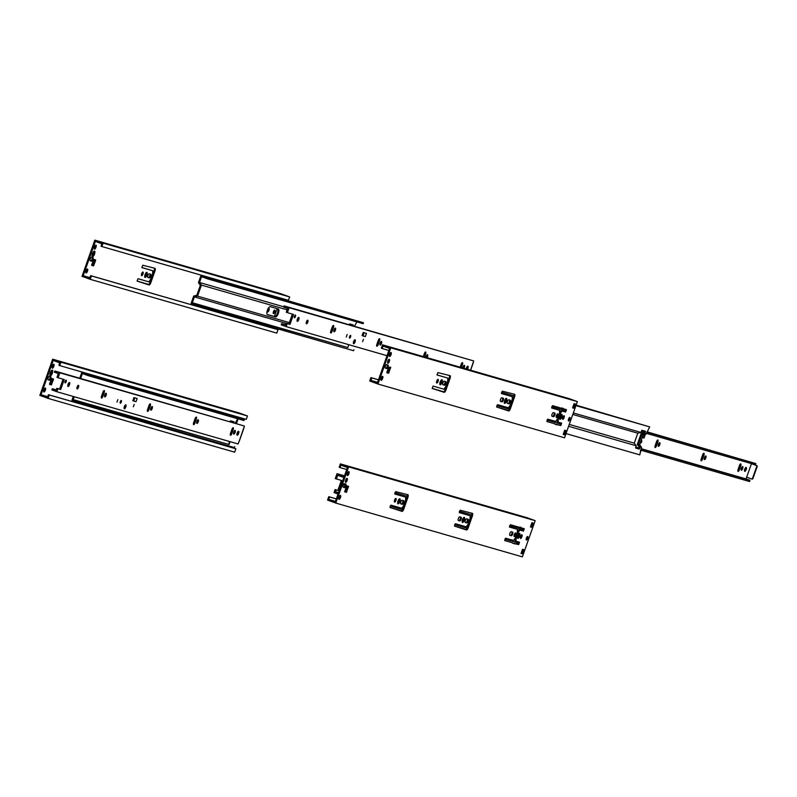 <?xml version="1.0" encoding="UTF-8"?>
<svg xmlns="http://www.w3.org/2000/svg" width="797" height="797" viewBox="0 0 797 797"><rect width="100%" height="100%" fill="white"/><g stroke="black" fill="none" stroke-linecap="round" stroke-linejoin="round"><path stroke-width="1.2" d="M234.039 422.669L234.039 421.802L230.512 420.786L229.954 421.493M235.334 423.048L237.725 418.764M79.76 378.196L81.862 372.249L88.846 374.789L88.507 375.746L82.41 373.524L80.666 378.455M74.191 396.727L73.185 399.596L228.639 444.407L229.416 442.215L228.888 441.329M73.185 399.596L79.282 401.808L78.943 402.764L71.959 400.224L73.284 396.468M229.416 441.777L228.908 441.588L229.416 441.777M228.639 444.407L79.282 401.808M234.736 446.629L234.408 447.585L78.943 402.764M81.862 372.249L244.31 419.611L243.972 420.567L88.507 375.746M244.31 419.611L88.846 374.789M147.774 408.901A4.214 1.494 110 0 0 147.704 409.509M233.232 421.573L233.132 422.41M353.201 325.814L353.201 324.947L349.684 323.931L349.116 324.638M354.496 326.182L356.887 321.908M201.571 276.669L199.509 282.497L201.422 285.107L197.526 296.125L194.408 296.902L192.346 302.73L198.443 304.952L198.104 305.909L191.121 303.358L193.711 296.046L196.819 295.279L200.356 285.306L198.433 282.706L201.023 275.393L208.007 277.934L207.678 278.89L201.571 276.669M283.822 306.805L199.509 282.497M192.346 302.73L347.801 347.552L348.578 345.35L348.06 344.463M286.073 323.323L194.408 296.902M348.578 344.912L348.08 344.732L348.578 344.912M289.371 322.606L197.526 296.125M347.801 347.552L198.443 304.952M353.908 349.773L353.569 350.72L198.104 305.909M201.023 275.393L363.472 322.755L363.133 323.702L207.678 278.89M363.472 322.755L208.007 277.934M287.139 309.814L201.422 285.107M270.263 306.646A4.214 1.494 110 0 0 267.433 310.153A4.214 1.494 110 0 0 267.413 314.576A4.214 1.494 110 0 0 267.453 314.586L275.513 316.907A4.214 1.494 110 0 0 278.342 313.4A4.214 1.494 110 0 0 278.352 308.987A4.214 1.494 110 0 0 278.322 308.977L270.263 306.646M267.224 314.456L274.626 316.588A4.214 1.494 110 0 0 277.336 313.38A4.214 1.494 110 0 0 277.665 308.788M352.394 324.718L352.294 325.555M644.693 431.067L644.285 432.751L641.177 433.518L637.271 444.547L639.194 447.147L638.875 448.044L638.307 448.751L635.588 447.974M566.019 433.598L639.762 454.858L641.565 447.316L640.27 446.938L638.347 444.337L641.874 434.365L644.992 433.598L645.49 431.297L641.974 430.28L640.898 432.422L573.332 412.936M641.565 447.316L639.642 444.716L638.347 444.337M639.642 444.716L643.169 434.744L646.287 433.966L649.665 426.883L575.922 405.623M646.287 433.966L644.992 433.598M565.591 410.704L551.703 406.699M513.916 395.81L501.492 392.224M640.898 432.422L637.789 433.189L634.263 443.162L636.175 445.762L635.677 448.063L639.194 449.08L640.27 446.938M649.665 426.883L576.092 405.145M640.878 451.271L640.37 451.082L640.878 451.271M559.614 411.77L560.231 411.949M643.169 434.744L641.874 434.365M637.789 433.189L572.794 414.45M560.958 411.043L559.604 410.644M513.417 397.334L512.312 397.016M634.263 443.162L569.267 424.422M557.272 420.965L556.266 420.677M509.891 407.307L508.984 407.038M636.175 445.762L568.61 426.285M560.859 424.044L546.991 420.049M509.193 409.15L496.77 405.573M522.155 528.102L521.736 529.278L509.542 525.761M471.754 514.862L459.331 511.285M407.267 496.272L394.844 492.695M521.736 529.278L519.375 529.866M518.887 529.985L518.458 530.513M515.111 539.967L514.105 539.728M515.958 541.193L517.014 542.618L516.556 543.923M521.935 530.603L523.31 530.055M520.471 537.577L521.288 535.265M518.628 530.045L517.442 529.706M471.256 516.396L470.15 516.077M406.769 497.796L405.663 497.487M467.729 526.359L466.823 526.1M403.242 507.769L402.336 507.51M517.014 542.618L504.83 539.111M467.032 528.212L454.609 524.625M402.545 509.622L390.122 506.035M56.278 389.872L52.303 388.727L56.188 390.141L56.836 388.288L59.596 389.085L63.093 379.203M58.311 373.614L56.986 377.36L58.091 377.758L59.845 372.827L54.844 371.013L54.425 372.199L58.311 373.614M77.608 385.967A1.933 0.687 -70 0 1 77.379 386.894A1.933 0.687 -70 0 1 76.93 387.83M147.375 410.196A1.853 0.658 110 0 0 147.734 409.409L149.169 405.364A1.853 0.658 110 0 0 149.368 404.607M101.319 396.916A1.853 0.658 110 0 0 101.677 396.129L103.112 392.084A1.853 0.658 110 0 0 103.311 391.327M230.293 434.096A1.853 0.658 110 0 0 230.652 433.309L232.086 429.264A1.853 0.658 110 0 0 232.286 428.517M196.69 422.36A1.933 0.687 110 0 0 197.138 421.414A1.933 0.687 110 0 0 197.367 420.497M132.82 400.692L134.095 401.06L132.83 400.652M236.888 434.265A2.102 0.747 110 0 0 237.496 433.05A2.102 0.747 110 0 0 237.775 431.835M67.775 385.509A2.102 0.747 110 0 0 68.373 384.293A2.102 0.747 110 0 0 68.652 383.078M124.063 407.855A2.102 0.747 110 0 0 124.661 406.649A2.102 0.747 110 0 0 124.94 405.434M193.442 423.476A1.853 0.658 110 0 0 193.801 422.689L195.235 418.634A1.853 0.658 110 0 0 195.434 417.887M233.541 432.99A1.933 0.687 110 0 0 233.989 432.044A1.933 0.687 110 0 0 234.218 431.117M104.566 395.8A1.933 0.687 110 0 0 105.015 394.864A1.933 0.687 110 0 0 105.244 393.937M150.623 409.08A1.933 0.687 110 0 0 151.071 408.134A1.933 0.687 110 0 0 151.31 407.217M136.048 401.698L132.79 400.761L133.916 397.593L137.164 398.53L136.048 401.698L134.095 401.06M134.832 397.852L133.737 400.941M193.641 422.729L195.076 418.674A1.853 0.658 -70 0 1 196.341 417.12A1.853 0.658 -70 0 1 196.341 419.043L194.906 423.087A1.853 0.658 -70 0 1 193.641 424.652A1.853 0.658 -70 0 1 193.641 422.729M58.091 377.758L64.228 379.531L60.702 389.494L57.952 388.697L56.876 391.735L238.064 443.969L239.239 441.08L244.41 426.036L59.845 372.827M78.485 387.292A1.933 0.687 110 0 0 78.485 385.28A1.933 0.687 110 0 0 77.179 386.874A1.933 0.687 110 0 0 77.16 388.926A1.933 0.687 110 0 0 78.485 387.292M149.019 405.394A1.853 0.658 -70 0 1 150.284 403.84A1.853 0.658 -70 0 1 150.284 405.763L148.85 409.807A1.853 0.658 -70 0 1 147.584 411.372A1.853 0.658 -70 0 1 147.584 409.449L149.019 405.394M102.952 392.114A1.853 0.658 -70 0 1 104.218 390.56A1.853 0.658 -70 0 1 104.218 392.483L102.783 396.527A1.853 0.658 -70 0 1 101.518 398.092A1.853 0.658 -70 0 1 101.518 396.169L102.952 392.114M231.927 429.304A1.853 0.658 -70 0 1 233.192 427.74A1.853 0.658 -70 0 1 233.192 429.663L231.758 433.717A1.853 0.658 -70 0 1 230.492 435.272A1.853 0.658 -70 0 1 230.492 433.349L231.927 429.304M198.234 419.81A1.933 0.687 -70 0 1 198.244 419.81A1.933 0.687 -70 0 1 198.244 421.822A1.933 0.687 -70 0 1 196.919 423.456A1.933 0.687 -70 0 1 196.929 421.414A1.933 0.687 -70 0 1 198.234 419.81M121.283 400.463A1.474 0.528 -70 0 1 121.293 400.473A1.474 0.528 -70 0 1 121.293 401.997A1.474 0.528 -70 0 1 120.287 403.242A1.474 0.528 -70 0 1 120.297 401.688A1.474 0.528 -70 0 1 121.283 400.463M125.757 404.856A2.102 0.747 -70 0 1 125.777 404.866A2.102 0.747 -70 0 1 125.777 407.048A2.102 0.747 -70 0 1 124.332 408.821A2.102 0.747 -70 0 1 124.342 406.609A2.102 0.747 -70 0 1 125.757 404.856M66.141 380.129A1.474 0.528 -70 0 1 66.151 380.139A1.474 0.528 -70 0 1 66.151 381.663A1.474 0.528 -70 0 1 65.145 382.909A1.474 0.528 -70 0 1 65.155 381.355A1.474 0.528 -70 0 1 66.141 380.129M69.469 382.51A2.102 0.747 -70 0 1 69.488 382.51A2.102 0.747 -70 0 1 69.488 384.702A2.102 0.747 -70 0 1 68.044 386.475A2.102 0.747 -70 0 1 68.054 384.264A2.102 0.747 -70 0 1 69.469 382.51M238.592 431.267A2.102 0.747 -70 0 1 238.612 431.277A2.102 0.747 -70 0 1 238.612 433.458A2.102 0.747 -70 0 1 237.167 435.232A2.102 0.747 -70 0 1 237.177 433.02A2.102 0.747 -70 0 1 238.592 431.267M134.175 404.398L133.318 406.779L134.175 404.398M117.876 399.616L116.96 402.146L117.876 399.616M235.085 430.43A1.933 0.687 -70 0 1 235.095 430.43A1.933 0.687 -70 0 1 235.095 432.442A1.933 0.687 -70 0 1 233.77 434.076A1.933 0.687 -70 0 1 233.78 432.044A1.933 0.687 -70 0 1 235.085 430.43M106.111 393.25A1.933 0.687 -70 0 1 106.121 393.25A1.933 0.687 -70 0 1 106.121 395.262A1.933 0.687 -70 0 1 104.796 396.896A1.933 0.687 -70 0 1 104.805 394.864A1.933 0.687 -70 0 1 106.111 393.25M152.167 406.53A1.933 0.687 -70 0 1 152.187 406.53A1.933 0.687 -70 0 1 152.187 408.542A1.933 0.687 -70 0 1 150.862 410.176A1.933 0.687 -70 0 1 150.872 408.134A1.933 0.687 -70 0 1 152.167 406.53M56.876 391.735L51.875 389.912L52.303 388.727M56.836 388.288L57.952 388.697M244.41 426.036L54.844 371.013M59.596 389.085L60.702 389.494M285.565 324.758L281.59 323.612L285.475 325.027L286.123 323.183L288.883 323.981L292.379 314.088M287.597 308.509L286.272 312.245L287.388 312.653L289.132 307.722L284.14 305.899L283.712 307.094L287.597 308.509M306.895 320.862A1.933 0.687 -70 0 1 306.666 321.779A1.933 0.687 -70 0 1 306.217 322.725M376.672 345.081A1.853 0.658 110 0 0 377.031 344.294L378.455 340.249A1.853 0.658 110 0 0 378.665 339.502M330.606 331.801A1.853 0.658 110 0 0 330.964 331.014L332.399 326.969A1.853 0.658 110 0 0 332.598 326.222M460.277 367.238L461.373 364.149A1.853 0.658 110 0 0 461.573 363.402M425.977 357.255A1.933 0.687 110 0 0 426.425 356.309A1.933 0.687 110 0 0 426.654 355.382M362.107 335.577L363.382 335.945L362.127 335.547M466.305 368.971A2.102 0.747 110 0 0 466.793 367.945A2.102 0.747 110 0 0 467.062 366.73M297.062 320.394A2.102 0.747 110 0 0 297.67 319.189A2.102 0.747 110 0 0 297.939 317.973M353.35 342.75A2.102 0.747 110 0 0 353.958 341.534A2.102 0.747 110 0 0 354.227 340.319M423.436 356.608L424.522 353.529A1.853 0.658 110 0 0 424.721 352.782M462.828 367.875A1.933 0.687 110 0 0 463.276 366.929A1.933 0.687 110 0 0 463.505 366.012M333.853 330.695A1.933 0.687 110 0 0 334.302 329.749A1.933 0.687 110 0 0 334.531 328.832M379.92 343.975A1.933 0.687 110 0 0 380.368 343.029A1.933 0.687 110 0 0 380.597 342.102M365.335 336.593L362.087 335.657L363.203 332.479L366.461 333.415L365.335 336.593L363.382 335.945M364.119 332.748L363.024 335.826M423.297 356.578L424.363 353.569A1.853 0.658 -70 0 1 425.628 352.005A1.853 0.658 -70 0 1 425.628 353.938L424.572 356.936M470.569 370.207L473.697 360.931L289.132 307.722M287.388 312.653L293.515 314.416L289.988 324.379L287.239 323.582L286.163 326.621L281.172 324.807L281.59 323.612M387.023 355.701L286.163 326.621M307.772 322.187A1.933 0.687 110 0 0 307.772 320.175A1.933 0.687 110 0 0 306.466 321.759A1.933 0.687 110 0 0 306.447 323.811A1.933 0.687 110 0 0 307.772 322.187M378.306 340.289A1.853 0.658 -70 0 1 379.571 338.725A1.853 0.658 -70 0 1 379.571 340.658L378.137 344.702A1.853 0.658 -70 0 1 376.871 346.257A1.853 0.658 -70 0 1 376.871 344.334L378.306 340.289M332.239 327.009A1.853 0.658 -70 0 1 333.505 325.455A1.853 0.658 -70 0 1 333.505 327.378L332.07 331.422A1.853 0.658 -70 0 1 330.805 332.977A1.853 0.658 -70 0 1 330.805 331.054L332.239 327.009M460.148 367.198L461.214 364.189A1.853 0.658 -70 0 1 462.479 362.635A1.853 0.658 -70 0 1 462.479 364.558L461.413 367.566M425.967 357.345A1.933 0.687 -70 0 1 426.604 355.472A1.933 0.687 -70 0 1 427.521 354.695A1.933 0.687 -70 0 1 427.541 354.705A1.933 0.687 -70 0 1 427.531 356.717A1.933 0.687 -70 0 1 427.082 357.664M350.57 335.358A1.474 0.528 -70 0 1 350.59 335.358A1.474 0.528 -70 0 1 350.59 336.892A1.474 0.528 -70 0 1 349.574 338.127A1.474 0.528 -70 0 1 349.584 336.583A1.474 0.528 -70 0 1 350.57 335.358M355.044 339.751A2.102 0.747 -70 0 1 355.063 339.761A2.102 0.747 -70 0 1 355.063 341.943A2.102 0.747 -70 0 1 353.629 343.716A2.102 0.747 -70 0 1 353.629 341.505A2.102 0.747 -70 0 1 355.044 339.751M295.428 315.024A1.474 0.528 -70 0 1 295.438 315.024A1.474 0.528 -70 0 1 295.438 316.558A1.474 0.528 -70 0 1 294.432 317.794A1.474 0.528 -70 0 1 294.442 316.25A1.474 0.528 -70 0 1 295.428 315.024M298.755 317.395A2.102 0.747 -70 0 1 298.775 317.405A2.102 0.747 -70 0 1 298.775 319.587A2.102 0.747 -70 0 1 297.341 321.36A2.102 0.747 -70 0 1 297.351 319.149A2.102 0.747 -70 0 1 298.755 317.395M466.205 368.941A2.102 0.747 -70 0 1 467.879 366.162A2.102 0.747 -70 0 1 467.899 366.162A2.102 0.747 -70 0 1 467.899 368.353A2.102 0.747 -70 0 1 467.46 369.3M363.462 339.293L362.605 341.664L363.462 339.293M347.163 334.501L346.257 337.041L347.163 334.501M462.818 367.965A1.933 0.687 -70 0 1 463.455 366.102A1.933 0.687 -70 0 1 464.372 365.315A1.933 0.687 -70 0 1 464.382 365.325A1.933 0.687 -70 0 1 464.382 367.337A1.933 0.687 -70 0 1 463.934 368.284M335.398 328.135A1.933 0.687 -70 0 1 335.407 328.145A1.933 0.687 -70 0 1 335.407 330.157A1.933 0.687 -70 0 1 334.082 331.781A1.933 0.687 -70 0 1 334.092 329.749A1.933 0.687 -70 0 1 335.398 328.135M381.454 341.415A1.933 0.687 -70 0 1 381.474 341.425A1.933 0.687 -70 0 1 381.474 343.437A1.933 0.687 -70 0 1 380.149 345.061A1.933 0.687 -70 0 1 380.159 343.029A1.933 0.687 -70 0 1 381.454 341.415M286.123 323.183L287.239 323.582M473.697 360.931L284.14 305.899M288.883 323.981L289.988 324.379M238.114 418.873L236.52 423.386M230.054 441.658L229.028 444.547M41.055 394.754L47.571 397.125L48.438 394.684L49.314 395.003L48.109 398.4L39.85 395.392L52.672 359.198L60.921 362.207L59.725 365.604L58.848 365.285L59.715 362.834L53.2 360.463L41.055 394.754L47.73 396.677M50.301 375.835A3.029 1.076 -70 0 1 49.972 375.467A3.029 1.076 -70 0 1 50.301 372.607A3.029 1.076 -70 0 1 51.885 370.197A3.029 1.076 -70 0 1 52.512 372.747A3.029 1.076 -70 0 1 50.301 375.835M49.424 376.304A1.893 0.677 110 0 0 48.149 377.878A1.893 0.677 110 0 0 48.139 379.87A1.893 0.677 110 0 0 48.159 379.88L49.454 380.249A1.893 0.677 110 0 0 50.719 378.675A1.893 0.677 110 0 0 50.729 376.682L49.424 376.304M45.359 390.221A2.102 0.747 -70 0 1 43.925 391.994A2.102 0.747 -70 0 1 43.945 389.763A2.102 0.747 -70 0 1 45.359 388.039A2.102 0.747 -70 0 1 45.359 390.221M51.675 378.485L49.563 383.825L49.563 384.433L51.327 384.941L53.439 379.601L53.439 378.993L51.675 378.485M53.797 366.411A2.102 0.747 -70 0 1 52.353 368.184A2.102 0.747 -70 0 1 52.373 365.953A2.102 0.747 -70 0 1 53.797 364.229A2.102 0.747 -70 0 1 53.797 366.411M226.248 445.234L226.019 445.882M49.982 376.463A1.893 0.677 -70 0 1 49.773 378.565A1.893 0.677 -70 0 1 48.577 379.93L48.009 379.77M52.672 359.198L239.22 412.976L247.478 415.984L246.273 419.381L59.725 365.604M43.646 391.407A2.102 0.747 110 0 0 44.493 389.902A2.102 0.747 110 0 0 44.771 388.308M52.632 378.764L50.849 384.134L49.504 384.353M52.074 367.596A2.102 0.747 110 0 0 52.921 366.092A2.102 0.747 110 0 0 53.2 364.498M49.862 374.65A2.102 0.747 110 0 0 51.138 372.916A2.102 0.747 110 0 0 51.277 370.764M227.364 445.662L228.43 446.031M230.453 446.44A1.833 1.714 106.1 0 1 231.309 447.167L231.469 447.446M229.297 446.111A1.833 1.714 106.1 0 1 230.154 446.838L230.323 447.117M241.272 417.937A1.833 1.714 106.1 0 1 240.674 417.887L239.528 417.548A1.833 1.714 106.1 0 1 238.99 417.279M240.116 417.608A1.833 1.714 106.1 0 1 239.528 417.548M226.209 445.324L227.175 445.603A0.847 0.787 106.1 0 1 227.215 445.613L228.012 445.941A0.847 0.787 -73.9 0 0 228.41 446.031L228.649 446.011A1.833 1.714 106.1 0 1 229.078 446.051M49.314 395.003L235.862 448.781L234.657 452.178L48.109 398.4M48.438 394.684L235.862 448.781M49.862 374.67A2.102 0.747 110 0 0 51.197 372.936A2.102 0.747 110 0 0 51.297 370.744M60.921 362.207L247.478 415.984M277.157 308.638L274.367 316.509M83.217 275.702L89.732 278.063L90.599 275.623L91.476 275.941L90.27 279.339L82.011 276.33L94.823 240.136L103.082 243.145L101.886 246.542L101.01 246.223L101.877 243.782L95.361 241.411L83.217 275.702L89.892 277.625M92.462 256.773A3.029 1.076 -70 0 1 92.133 256.415A3.029 1.076 -70 0 1 92.462 253.546A3.029 1.076 -70 0 1 94.046 251.145A3.029 1.076 -70 0 1 94.674 253.695A3.029 1.076 -70 0 1 92.462 256.773M91.575 257.242A1.893 0.677 110 0 0 90.31 258.826A1.893 0.677 110 0 0 90.3 260.808A1.893 0.677 110 0 0 90.32 260.818L91.615 261.187A1.893 0.677 110 0 0 92.88 259.613A1.893 0.677 110 0 0 92.89 257.62A1.893 0.677 110 0 0 92.87 257.62L91.575 257.242M87.521 271.169A2.102 0.747 -70 0 1 86.086 272.933A2.102 0.747 -70 0 1 86.106 270.701A2.102 0.747 -70 0 1 87.521 268.978A2.102 0.747 -70 0 1 87.521 271.169M93.837 259.423L91.725 264.763L91.725 265.381L93.488 265.889L95.6 260.549L95.6 259.932L93.837 259.423M95.959 247.359A2.102 0.747 -70 0 1 94.514 249.122A2.102 0.747 -70 0 1 94.534 246.891A2.102 0.747 -70 0 1 95.959 245.167A2.102 0.747 -70 0 1 95.959 247.359M274.766 312.025A1.893 0.677 -70 0 1 273.471 313.62A1.893 0.677 -70 0 1 273.481 311.607A1.893 0.677 -70 0 1 274.766 310.063A1.893 0.677 -70 0 1 274.766 312.025M268.41 326.172L268.181 326.82M142.982 274.038A1.933 0.687 110 0 0 142.982 272.026A1.933 0.687 110 0 0 141.677 273.61A1.933 0.687 110 0 0 141.657 275.662A1.933 0.687 110 0 0 142.982 274.038M146.897 275.164A2.7 0.956 110 0 0 146.897 272.365A2.7 0.956 110 0 0 145.084 274.567A2.7 0.956 110 0 0 145.054 277.426A2.7 0.956 110 0 0 146.897 275.164M149.318 277.874A1.933 0.687 110 0 0 150.623 276.26A1.933 0.687 110 0 0 150.633 274.228A1.933 0.687 110 0 0 150.613 274.218L149.198 273.809A1.933 0.687 110 0 0 147.903 275.423A1.933 0.687 110 0 0 147.893 277.456L149.318 277.874L147.764 277.356M268.968 310.352A1.933 0.687 110 0 0 268.968 308.339A1.933 0.687 110 0 0 267.653 309.923A1.933 0.687 110 0 0 267.643 311.986A1.933 0.687 110 0 0 268.968 310.352M150.763 282.835L154.987 270.93A2.53 0.897 110 0 0 154.987 268.31L142.753 265.222L141.906 267.603L152.735 270.721L152.635 273.52L150.523 279.498L148.8 281.829L137.981 278.711L137.124 281.092L149.059 284.967A2.53 0.897 110 0 0 150.763 282.835L149.896 282.517A2.53 0.897 -70 0 1 148.182 284.649L147.903 284.569M92.143 257.411A1.893 0.677 -70 0 1 91.934 259.503A1.893 0.677 -70 0 1 90.738 260.878L90.171 260.709M94.823 240.136L281.381 293.924L289.64 296.922L288.434 300.32L101.886 246.542M85.807 272.345A2.102 0.747 110 0 0 86.654 270.85A2.102 0.747 110 0 0 86.933 269.247M94.793 259.702L93.01 265.072L91.655 265.291M94.235 248.534A2.102 0.747 110 0 0 95.082 247.04A2.102 0.747 110 0 0 95.361 245.436M92.024 255.588A2.102 0.747 110 0 0 93.299 253.854A2.102 0.747 110 0 0 93.438 251.703A2.102 0.747 110 0 1 93.359 253.874A2.102 0.747 110 0 1 92.024 255.618M273.212 312.972A1.893 0.677 110 0 0 273.889 311.707A1.893 0.677 110 0 0 274.148 310.392M142.374 272.345A1.933 0.687 -70 0 1 142.115 273.72A1.933 0.687 -70 0 1 141.398 275.025M146.349 272.524A2.7 0.956 -70 0 1 146.03 274.845A2.7 0.956 -70 0 1 144.735 276.948M149.886 274.009A1.933 0.687 -70 0 1 149.667 276.151A1.933 0.687 -70 0 1 148.451 277.555M268.36 308.658A1.933 0.687 -70 0 1 268.091 310.033A1.933 0.687 -70 0 1 267.384 311.348M154.259 268.101A2.53 0.897 -70 0 1 154.11 270.611L149.896 282.517M152.735 270.721L141.796 267.503M147.893 284.2L137.024 280.992M269.525 326.611L270.811 326.959A1.833 1.714 106.1 0 1 271.239 326.989M272.614 327.388A1.833 1.714 106.1 0 1 273.471 328.115L273.63 328.394M271.458 327.049A1.833 1.714 106.1 0 1 272.315 327.776L272.484 328.055M283.433 298.885A1.833 1.714 106.1 0 1 282.835 298.825L281.68 298.496A1.833 1.714 106.1 0 1 281.152 298.227M282.277 298.546A1.833 1.714 106.1 0 1 281.68 298.496M269.366 326.561L270.173 326.88A0.847 0.787 -73.9 0 0 270.572 326.969M91.476 275.941L278.023 329.719L276.818 333.116L90.27 279.339M90.599 275.623L278.023 329.719M103.082 243.145L289.64 296.922M347.422 467.52L335.278 501.811L328.772 499.44L329.639 496.989L328.762 496.68L327.557 500.078L335.816 503.076L348.628 466.883L535.186 520.67L526.927 517.661L340.379 463.884L339.173 467.281L340.05 467.59L340.907 465.149L347.422 467.52M346.974 478.349A3.029 1.076 -70 0 1 345.569 482.235M343.099 487.136L343.666 487.296A1.893 0.677 110 0 0 344.862 485.931A1.893 0.677 110 0 0 345.081 483.839M339.861 495.674A2.102 0.747 -70 0 1 339.582 497.278A2.102 0.747 -70 0 1 338.735 498.773M344.593 491.719L345.938 491.5L347.721 486.13M348.299 471.864A2.102 0.747 -70 0 1 348.01 473.458A2.102 0.747 -70 0 1 347.163 474.962M527.086 536.819A1.893 0.677 -70 0 1 526.827 538.134A1.893 0.677 -70 0 1 526.15 539.39M531.918 523.519L530.443 526.877M522.174 553.835L521.019 553.497L522.523 549.263L523.669 549.591L522.174 553.835A0.847 0.787 -73.9 0 0 521.726 552.779L522.782 549.332M394.326 501.452A1.933 0.687 110 0 0 395.043 500.147A1.933 0.687 110 0 0 395.302 498.773M397.673 503.375A2.7 0.956 110 0 0 398.958 501.273A2.7 0.956 110 0 0 399.277 498.952M400.692 503.784L401.379 503.983A1.933 0.687 110 0 0 402.595 502.578A1.933 0.687 110 0 0 402.824 500.436M458.245 520.371L458.933 520.571A1.933 0.687 110 0 0 460.148 519.166A1.933 0.687 110 0 0 460.367 517.024M462.16 521.965A2.7 0.956 110 0 0 463.446 519.863A2.7 0.956 110 0 0 463.764 517.542M465.179 522.374L465.866 522.573A1.933 0.687 110 0 0 467.082 521.168A1.933 0.687 110 0 0 467.311 519.026M509.771 535.235L510.459 535.425A1.933 0.687 110 0 0 511.684 534.03A1.933 0.687 110 0 0 511.903 531.888M514.005 535.953A1.933 0.687 110 0 0 514.723 534.648A1.933 0.687 110 0 0 514.982 533.273M517.432 537.905A2.7 0.956 110 0 0 518.717 535.803A2.7 0.956 110 0 0 519.046 533.482M520.311 537.776A1.933 0.687 110 0 0 521.029 536.461A1.933 0.687 110 0 0 521.288 535.086M465.318 529.587L465.607 529.666A2.53 0.897 110 0 0 467.311 527.534L471.525 515.629A2.53 0.897 110 0 0 471.675 513.119M459.221 512.521L470.15 515.739L459.321 512.62L460.178 510.239L472.382 513.318A2.53 0.897 -70 0 1 472.402 513.328A2.53 0.897 -70 0 1 472.402 515.948L468.188 527.853A2.53 0.897 -70 0 1 466.474 529.985L454.549 526.11L455.396 523.729L466.215 526.847L467.939 524.516L470.051 518.548L470.15 515.739M454.439 526.01L465.318 529.218M400.831 510.987L390.072 507.52L390.909 505.139L401.728 508.257L403.451 505.926L405.563 499.948L405.663 497.149L394.844 494.03L395.691 491.649L407.895 494.728A2.53 0.897 -70 0 1 407.915 497.358L403.7 509.263A2.53 0.897 -70 0 1 401.987 511.395L401.12 511.076A2.53 0.897 110 0 0 402.824 508.944L407.038 497.039A2.53 0.897 110 0 0 407.187 494.529M394.734 493.931L405.663 497.149M389.952 507.42L400.831 510.618M518.767 542L517.811 544.281L512.601 543.215L518.688 544.6L519.534 542.219L515.998 541.203L516.087 538.393L518.209 532.426L519.933 530.085L523.46 531.111L524.316 528.73L510.389 524.715L509.532 527.096L517.442 529.367L509.432 526.996M517.442 529.367L517.343 532.177L515.231 538.144L513.507 540.486L505.607 538.204L504.77 540.585L512.601 542.847L504.66 540.496M515.131 538.373L515.121 540.884L515.998 541.203M523.549 528.511L522.593 530.792L519.056 529.776L517.422 531.888M519.953 527.036L520.83 527.724M400.841 503.893A1.933 0.687 -70 0 1 400.821 503.883A1.933 0.687 -70 0 1 400.831 501.851A1.933 0.687 -70 0 1 402.136 500.237L403.541 500.646A1.933 0.687 -70 0 1 403.561 500.655A1.933 0.687 -70 0 1 403.551 502.688A1.933 0.687 -70 0 1 402.256 504.302L400.811 503.883M468.028 519.236A1.933 0.687 -70 0 1 468.048 519.245A1.933 0.687 -70 0 1 468.038 521.278A1.933 0.687 -70 0 1 466.743 522.892L465.328 522.483A1.933 0.687 -70 0 1 465.309 522.473A1.933 0.687 -70 0 1 465.318 520.441A1.933 0.687 -70 0 1 466.624 518.837L468.028 519.236M515.211 543.604L514.334 543.285M335.816 503.076L522.374 556.864L535.186 520.67M343.248 487.246A1.893 0.677 -70 0 1 343.228 487.236A1.893 0.677 -70 0 1 343.238 485.253A1.893 0.677 -70 0 1 344.513 483.669L345.808 484.048A1.893 0.677 -70 0 1 345.818 484.048A1.893 0.677 -70 0 1 345.818 486.04A1.893 0.677 -70 0 1 344.543 487.615L343.218 487.236M340.439 495.405A2.102 0.747 110 0 0 339.024 497.149A2.102 0.747 110 0 0 339.014 499.36A2.102 0.747 110 0 0 340.458 497.597A2.102 0.747 110 0 0 340.458 495.405A2.102 0.747 110 0 0 340.439 495.405M346.376 486.349L346.765 485.851L348.528 486.359L346.416 492.317L344.653 491.809L346.376 486.349M348.867 471.585A2.102 0.747 110 0 0 347.452 473.338A2.102 0.747 110 0 0 347.452 475.55A2.102 0.747 110 0 0 348.887 473.777A2.102 0.747 110 0 0 348.887 471.595A2.102 0.747 110 0 0 348.867 471.585M347.103 478.359A2.102 0.747 110 0 0 345.699 480.113A2.102 0.747 110 0 0 345.689 482.324A2.102 0.747 110 0 0 345.699 482.324A2.102 0.747 110 0 0 347.113 480.571A2.102 0.747 110 0 0 347.123 478.359A2.102 0.747 110 0 0 347.103 478.359A2.102 0.747 110 0 1 347.283 478.589A2.102 0.747 110 0 1 347.044 480.581A2.102 0.747 110 0 1 345.948 482.245A2.102 0.747 110 0 1 345.659 482.305M527.684 536.481A1.893 0.677 110 0 0 526.409 538.055A1.893 0.677 110 0 0 526.399 540.047A1.893 0.677 110 0 0 527.694 538.453A1.893 0.677 110 0 0 527.694 536.481A1.893 0.677 110 0 0 527.684 536.481M531.579 527.275L533.083 523.031L531.928 522.702L530.423 526.937L531.579 527.275L530.702 526.956M395.9 498.444A1.933 0.687 -70 0 1 395.92 498.454A1.933 0.687 -70 0 1 395.92 500.456A1.933 0.687 -70 0 1 394.595 502.09A1.933 0.687 -70 0 1 394.605 500.058A1.933 0.687 -70 0 1 395.9 498.444M399.815 498.783A2.7 0.956 -70 0 1 399.835 498.792A2.7 0.956 -70 0 1 399.835 501.592A2.7 0.956 -70 0 1 397.992 503.853A2.7 0.956 -70 0 1 398.002 501.024A2.7 0.956 -70 0 1 399.815 498.783M459.68 516.835L461.094 517.243A1.933 0.687 -70 0 1 461.114 517.243A1.933 0.687 -70 0 1 461.104 519.275A1.933 0.687 -70 0 1 459.799 520.889L458.395 520.481A1.933 0.687 -70 0 1 458.375 520.481A1.933 0.687 -70 0 1 458.385 518.448A1.933 0.687 -70 0 1 459.68 516.835M464.302 517.373A2.7 0.956 -70 0 1 464.322 517.383A2.7 0.956 -70 0 1 464.322 520.182A2.7 0.956 -70 0 1 462.479 522.443A2.7 0.956 -70 0 1 462.489 519.614A2.7 0.956 -70 0 1 464.302 517.373M512.63 532.097A1.933 0.687 -70 0 1 512.64 532.097A1.933 0.687 -70 0 1 512.63 534.129A1.933 0.687 -70 0 1 511.335 535.743L509.921 535.335A1.933 0.687 -70 0 1 509.911 535.335A1.933 0.687 -70 0 1 509.911 533.303A1.933 0.687 -70 0 1 511.216 531.689L512.63 532.097M515.579 532.944A1.933 0.687 -70 0 1 515.589 532.954A1.933 0.687 -70 0 1 515.589 534.966A1.933 0.687 -70 0 1 514.264 536.59A1.933 0.687 -70 0 1 514.274 534.558A1.933 0.687 -70 0 1 515.579 532.944M519.574 533.313A2.7 0.956 -70 0 1 519.594 533.323A2.7 0.956 -70 0 1 519.594 536.112A2.7 0.956 -70 0 1 517.751 538.383A2.7 0.956 -70 0 1 517.761 535.554A2.7 0.956 -70 0 1 519.574 533.313M521.886 534.767A1.933 0.687 -70 0 1 521.896 534.767A1.933 0.687 -70 0 1 521.896 536.779A1.933 0.687 -70 0 1 520.571 538.413A1.933 0.687 -70 0 1 520.58 536.381A1.933 0.687 -70 0 1 521.886 534.767M519.933 530.085L519.056 529.776M348.628 466.883L340.379 463.884M340.05 467.59L346.715 469.513M532.107 523.569L532.077 523.559A0.847 0.787 -73.9 0 0 533.083 523.031M328.772 499.44L335.437 501.363M329.639 496.989L336.304 498.912M328.762 496.68L336.324 498.852M389.584 348.458L377.439 382.749L370.934 380.378L371.791 377.937L370.924 377.619L369.718 381.016L377.977 384.024L390.789 347.831L577.347 401.608L569.088 398.6L382.54 344.822L381.335 348.219L382.201 348.538L383.068 346.087L389.584 348.458M389.135 359.298A3.029 1.076 -70 0 1 387.721 363.183M385.26 368.075L385.828 368.244A1.893 0.677 110 0 0 387.023 366.869A1.893 0.677 110 0 0 387.242 364.777M382.022 376.622A2.102 0.747 -70 0 1 381.743 378.216A2.102 0.747 -70 0 1 380.896 379.721M386.754 372.667L388.099 372.438L389.882 367.068M390.46 352.802A2.102 0.747 -70 0 1 390.171 354.406A2.102 0.747 -70 0 1 389.325 355.91M569.247 417.758A1.893 0.677 -70 0 1 568.988 419.073A1.893 0.677 -70 0 1 568.301 420.338M574.079 404.458L572.605 407.825M564.336 434.773L563.18 434.445L564.684 430.201L565.83 430.529L564.336 434.773A0.847 0.787 -73.9 0 0 563.887 433.717L564.943 430.27M436.487 382.391A1.933 0.687 110 0 0 437.204 381.086A1.933 0.687 110 0 0 437.463 379.711M439.834 384.323A2.7 0.956 110 0 0 441.12 382.211A2.7 0.956 110 0 0 441.438 379.89M442.853 384.722L443.54 384.921A1.933 0.687 110 0 0 444.756 383.516A1.933 0.687 110 0 0 444.975 381.384M500.406 401.319L501.094 401.519A1.933 0.687 110 0 0 502.309 400.114A1.933 0.687 110 0 0 502.528 397.972M504.322 402.913A2.7 0.956 110 0 0 505.607 400.801A2.7 0.956 110 0 0 505.926 398.48M507.34 403.322L508.028 403.511A1.933 0.687 110 0 0 509.243 402.116A1.933 0.687 110 0 0 509.462 399.974M551.932 416.173L552.62 416.373A1.933 0.687 110 0 0 553.845 414.968A1.933 0.687 110 0 0 554.064 412.826M556.167 416.901A1.933 0.687 110 0 0 556.884 415.586A1.933 0.687 110 0 0 557.143 414.211M559.594 418.843A2.7 0.956 110 0 0 560.879 416.741A2.7 0.956 110 0 0 561.208 414.42M562.473 418.714A1.933 0.687 110 0 0 563.19 417.409A1.933 0.687 110 0 0 563.449 416.034M507.48 410.525L507.769 410.614A2.53 0.897 110 0 0 509.472 408.482L513.686 396.577A2.53 0.897 110 0 0 513.836 394.057M501.383 393.459L512.312 396.677L501.482 393.559L502.339 391.178L514.543 394.266A2.53 0.897 -70 0 1 514.563 394.266A2.53 0.897 -70 0 1 514.563 396.896L510.349 408.801A2.53 0.897 -70 0 1 508.635 410.933L496.71 407.048L497.557 404.677L508.376 407.795L510.1 405.454L512.212 399.486L512.312 396.677M496.601 406.958L507.48 410.156M442.993 391.925L432.223 388.458L433.07 386.087L443.889 389.205L445.613 386.864L447.725 380.896L447.824 378.087L437.005 374.969L437.852 372.588L450.056 375.666A2.53 0.897 -70 0 1 450.076 378.296L445.862 390.201A2.53 0.897 -70 0 1 444.148 392.333L443.281 392.024A2.53 0.897 110 0 0 444.985 389.892L449.199 377.987A2.53 0.897 110 0 0 449.349 375.467M436.895 374.869L447.824 378.087M432.113 388.368L442.993 391.566M560.929 422.948L559.972 425.229L554.762 424.163L560.849 425.538L561.696 423.167L558.149 422.141L558.249 419.342L560.361 413.364L562.084 411.033L565.621 412.049L566.478 409.668L552.55 405.653L551.693 408.034L559.604 410.316L551.594 407.934M559.604 410.316L559.504 413.115L557.392 419.092L555.668 421.424L547.768 419.152L546.921 421.533L554.762 423.785L546.822 421.434M557.292 419.312L557.282 421.822L558.149 422.141M565.711 409.449L564.754 411.73L561.218 410.714L559.584 412.826M562.991 408.303L562.114 407.984L562.991 408.672M443.002 384.831A1.933 0.687 -70 0 1 442.983 384.831A1.933 0.687 -70 0 1 442.993 382.799A1.933 0.687 -70 0 1 444.298 381.185L445.702 381.594A1.933 0.687 -70 0 1 445.722 381.594A1.933 0.687 -70 0 1 445.712 383.626A1.933 0.687 -70 0 1 444.417 385.24L442.973 384.821M510.19 400.184A1.933 0.687 -70 0 1 510.21 400.184A1.933 0.687 -70 0 1 510.2 402.216A1.933 0.687 -70 0 1 508.904 403.83L507.49 403.421A1.933 0.687 -70 0 1 507.47 403.421A1.933 0.687 -70 0 1 507.48 401.389A1.933 0.687 -70 0 1 508.785 399.775L510.19 400.184M557.372 424.542L556.495 424.223M377.977 384.024L564.525 437.802L577.347 401.608M385.409 368.184A1.893 0.677 -70 0 1 385.389 368.184A1.893 0.677 -70 0 1 385.399 366.192A1.893 0.677 -70 0 1 386.675 364.618L387.97 364.986A1.893 0.677 -70 0 1 387.98 364.996A1.893 0.677 -70 0 1 387.98 366.979A1.893 0.677 -70 0 1 386.704 368.563L385.379 368.174M382.6 376.343A2.102 0.747 110 0 0 381.185 378.097A2.102 0.747 110 0 0 381.175 380.308A2.102 0.747 110 0 0 382.62 378.535A2.102 0.747 110 0 0 382.62 376.343A2.102 0.747 110 0 0 382.6 376.343M388.528 367.297L390.689 367.297L388.577 373.255L386.814 372.747L388.528 367.297M391.028 352.533A2.102 0.747 110 0 0 389.613 354.286A2.102 0.747 110 0 0 389.603 356.498A2.102 0.747 110 0 0 391.048 354.725A2.102 0.747 110 0 0 391.048 352.533A2.102 0.747 110 0 0 391.028 352.533M389.265 359.298A2.102 0.747 110 0 0 387.85 361.051A2.102 0.747 110 0 0 387.85 363.263A2.102 0.747 110 0 0 387.86 363.273A2.102 0.747 110 0 0 389.275 361.519A2.102 0.747 110 0 0 389.285 359.308A2.102 0.747 110 0 0 389.265 359.298M569.845 417.419A1.893 0.677 110 0 0 568.57 419.003A1.893 0.677 110 0 0 568.56 420.985A1.893 0.677 110 0 0 569.855 419.391A1.893 0.677 110 0 0 569.855 417.429A1.893 0.677 110 0 0 569.845 417.419M573.74 408.213L575.245 403.969L574.089 403.641L572.585 407.885L573.74 408.213L572.864 407.895M438.061 379.382A1.933 0.687 -70 0 1 438.081 379.392A1.933 0.687 -70 0 1 438.081 381.404A1.933 0.687 -70 0 1 436.756 383.028A1.933 0.687 -70 0 1 436.766 380.996A1.933 0.687 -70 0 1 438.061 379.382M441.966 379.731A2.7 0.956 -70 0 1 441.996 379.731A2.7 0.956 -70 0 1 441.996 382.53A2.7 0.956 -70 0 1 440.153 384.802A2.7 0.956 -70 0 1 440.163 381.972A2.7 0.956 -70 0 1 441.966 379.731M501.841 397.773L503.256 398.181A1.933 0.687 -70 0 1 503.276 398.181A1.933 0.687 -70 0 1 503.266 400.224A1.933 0.687 -70 0 1 501.961 401.827L500.556 401.429A1.933 0.687 -70 0 1 500.536 401.419A1.933 0.687 -70 0 1 500.546 399.387A1.933 0.687 -70 0 1 501.841 397.773M506.464 398.321A2.7 0.956 -70 0 1 506.484 398.321A2.7 0.956 -70 0 1 506.484 401.12A2.7 0.956 -70 0 1 504.64 403.392A2.7 0.956 -70 0 1 504.65 400.562A2.7 0.956 -70 0 1 506.464 398.321M554.792 413.035A1.933 0.687 -70 0 1 554.802 413.045A1.933 0.687 -70 0 1 554.792 415.078A1.933 0.687 -70 0 1 553.497 416.692L552.082 416.283A1.933 0.687 -70 0 1 552.072 416.273A1.933 0.687 -70 0 1 552.072 414.241A1.933 0.687 -70 0 1 553.377 412.627L554.792 413.035M557.741 413.892A1.933 0.687 -70 0 1 557.751 413.892A1.933 0.687 -70 0 1 557.751 415.904A1.933 0.687 -70 0 1 556.426 417.538A1.933 0.687 -70 0 1 556.436 415.496A1.933 0.687 -70 0 1 557.741 413.892M561.736 414.251A2.7 0.956 -70 0 1 561.755 414.261A2.7 0.956 -70 0 1 561.755 417.06A2.7 0.956 -70 0 1 559.912 419.322A2.7 0.956 -70 0 1 559.922 416.492A2.7 0.956 -70 0 1 561.736 414.251M564.047 415.705A1.933 0.687 -70 0 1 564.057 415.715A1.933 0.687 -70 0 1 564.057 417.718A1.933 0.687 -70 0 1 562.732 419.352A1.933 0.687 -70 0 1 562.742 417.319A1.933 0.687 -70 0 1 564.047 415.705M562.084 411.033L561.218 410.714M390.789 347.831L382.54 344.822M382.201 348.538L388.876 350.461M387.82 363.253A2.102 0.747 110 0 0 388.109 363.193A2.102 0.747 110 0 0 389.205 361.519A2.102 0.747 110 0 0 389.444 359.527A2.102 0.747 110 0 0 389.255 359.298M574.268 404.507L574.238 404.497A0.847 0.787 -73.9 0 0 575.245 403.969M370.934 380.378L377.599 382.301M371.791 377.937L378.465 379.86M370.924 377.619L378.485 379.8M751.581 478.957L751.91 479.057A0.847 0.787 -73.9 0 0 752.936 478.529L757.15 466.624A0.847 0.787 -73.9 0 0 756.692 465.558L751.461 463.655L746.052 478.917L641.087 448.661M638.875 448.024L635.697 447.107M655.154 445.593A1.853 0.658 110 0 0 655.154 447.515A1.853 0.658 110 0 0 656.419 445.951L657.854 441.907A1.853 0.658 110 0 0 657.854 439.984A1.853 0.658 110 0 0 656.589 441.538L655.154 445.593M738.062 469.493A1.853 0.658 110 0 0 738.062 471.416A1.853 0.658 110 0 0 739.337 469.861L740.762 465.807A1.853 0.658 110 0 0 740.772 463.884A1.853 0.658 110 0 0 739.496 465.448L738.062 469.493M705.823 457.966A1.933 0.687 110 0 0 705.823 455.954A1.933 0.687 110 0 0 704.508 457.538A1.933 0.687 110 0 0 704.498 459.59A1.933 0.687 110 0 0 705.823 457.966M643.946 434.554L645.152 434.893L644.145 434.504M641.754 441.857L641.754 440.542L640.888 442.923L641.754 441.857M746.181 469.602A2.102 0.747 110 0 0 746.181 467.411A2.102 0.747 110 0 0 744.757 469.134A2.102 0.747 110 0 0 744.747 471.376A2.102 0.747 110 0 0 746.181 469.602M702.645 454.818L701.221 458.873A1.853 0.658 110 0 0 701.221 460.796A1.853 0.658 110 0 0 702.486 459.231L703.92 455.187A1.853 0.658 110 0 0 703.92 453.264A1.853 0.658 110 0 0 702.645 454.818M742.674 468.586A1.933 0.687 110 0 0 742.674 466.574A1.933 0.687 110 0 0 741.359 468.168A1.933 0.687 110 0 0 741.349 470.22A1.933 0.687 110 0 0 742.674 468.586M659.757 444.686A1.933 0.687 110 0 0 659.757 442.674A1.933 0.687 110 0 0 658.452 444.258A1.933 0.687 110 0 0 658.432 446.32A1.933 0.687 110 0 0 659.757 444.686M646.497 433.379L755.446 464.781L755.865 463.595L647.034 431.844M644.713 431.177L641.814 430.34M656.947 440.751A1.853 0.658 -70 0 1 656.748 441.498L655.313 445.553A1.853 0.658 -70 0 1 654.955 446.34M739.855 464.661A1.853 0.658 -70 0 1 739.656 465.408L738.221 469.453A1.853 0.658 -70 0 1 737.863 470.24M704.947 456.641A1.933 0.687 -70 0 1 704.707 457.558A1.933 0.687 -70 0 1 704.259 458.504M745.344 467.978A2.102 0.747 -70 0 1 745.075 469.194A2.102 0.747 -70 0 1 744.468 470.409M703.004 454.031A1.853 0.658 -70 0 1 702.805 454.778L701.37 458.833A1.853 0.658 -70 0 1 701.011 459.62M741.788 467.261A1.933 0.687 -70 0 1 741.559 468.188A1.933 0.687 -70 0 1 741.11 469.134M658.88 443.361A1.933 0.687 -70 0 1 658.651 444.278A1.933 0.687 -70 0 1 658.202 445.224M746.052 478.917L749.937 480.332L749.519 481.527L640.569 450.116M749.937 480.332L640.987 448.92M638.776 448.283L635.617 447.376M756.692 465.558L756.263 465.438A0.847 0.787 106.1 0 1 756.722 466.494L752.498 478.399A0.847 0.787 106.1 0 1 751.481 478.927L746.669 477.174M644.295 432.741L641.117 431.825M642.193 437.513L644.026 438.061L645.142 434.893M643.418 434.684L642.392 437.583M755.865 463.595L646.915 432.183M644.693 431.546L641.565 430.639M756.263 465.438L751.451 463.685M338.526 492.646L335.577 491.799L336.234 489.946L338.984 490.743L342.511 480.78L335.268 478.608L337.021 473.677L342.013 475.49L341.594 476.686L337.709 475.271L336.384 479.017M517.602 541.661L516.785 543.982M523.569 529.278L522.174 528.77L521.557 530.493M346.057 487.226A2.102 0.747 110 0 0 346.336 487.724A2.102 0.747 110 0 0 347.711 486.12M345.898 481.757A2.102 0.747 110 0 0 345.609 481.149A2.102 0.747 110 0 0 345.43 481.139M343.905 484.018A2.102 0.747 110 0 0 344.174 485.104A2.102 0.747 110 0 0 345.201 484.237M344.204 483.739A1.474 0.528 110 0 0 344.394 484.506A1.474 0.528 110 0 0 345.111 483.889M338.456 492.845L335.577 491.799M336.234 489.946L335.119 489.547L334.043 492.576L338.038 494.03M338.984 490.743L335.119 489.547M341.375 480.452L337.878 490.344M344.483 475.829L337.021 473.677M523.589 529.158L521.945 528.68M343.935 477.363L341.594 476.686M518.787 542.797L517.383 542.289M344.354 476.168L342.013 475.49M523.559 529.308L522.165 528.79M233.152 422.36L233.91 422.629M274.626 316.588L275.513 316.907M352.314 325.495L353.071 325.774M639.762 448.362L638.875 448.044M645.49 432.173L644.604 431.844M639.194 449.08L638.307 448.751M194.906 423.087L193.801 422.689M150.284 405.763L149.169 405.364M148.85 409.807L147.734 409.409M102.783 396.527L101.677 396.129M104.218 392.483L103.112 392.084M233.192 429.663L232.086 429.264M231.758 433.717L230.652 433.309M196.341 419.043L195.235 418.634M379.571 340.658L378.455 340.249M378.137 344.702L377.031 344.294M332.07 331.422L330.964 331.014M333.505 327.378L332.399 326.969M462.479 364.558L461.373 364.149M425.628 353.938L424.522 353.529M48.577 379.93L49.454 380.249M231.309 447.167L230.154 446.838M50.45 384.622L51.327 384.941M52.562 379.292L53.439 379.601M50.849 384.134L51.725 384.443M90.738 260.878L91.615 261.187M273.471 328.115L272.315 327.776M92.611 265.57L93.488 265.889M148.182 284.649L149.059 284.967M94.723 260.23L95.6 260.549M93.01 265.072L93.887 265.391M154.11 270.611L154.987 270.93M466.743 522.892L465.866 522.573M514.972 543.893L514.105 543.574M514.892 543.943L514.015 543.624M520.83 527.365L519.953 527.046M523.46 531.111L522.593 530.792M518.488 531.888L517.612 531.569M518.209 532.426L517.363 532.117M516.087 538.393L515.251 538.085M515.978 538.981L515.101 538.662M518.688 544.6L517.811 544.281M466.474 529.985L465.607 529.666M468.188 527.853L467.311 527.534M472.402 515.948L471.525 515.629M348.528 486.977L347.661 486.658M346.815 491.819L345.938 491.5M346.416 492.317L345.549 491.998M407.915 497.358L407.038 497.039M403.7 509.263L402.824 508.944M401.987 511.395L401.12 511.076M511.335 535.743L510.459 535.425M344.543 487.615L343.666 487.296M402.256 504.302L401.379 503.983M459.799 520.889L458.933 520.571M508.904 403.83L508.028 403.511M557.133 424.831L556.266 424.512M557.053 424.891L556.176 424.572M565.621 412.049L564.754 411.73M560.65 412.826L559.773 412.517M560.361 413.364L559.524 413.055M558.249 419.342L557.412 419.033M558.139 419.919L557.262 419.611M560.849 425.538L559.972 425.229M508.635 410.933L507.769 410.614M510.349 408.801L509.472 408.482M514.563 396.896L513.686 396.577M390.689 367.915L389.823 367.596M388.976 372.757L388.099 372.438M388.577 373.255L387.701 372.936M450.076 378.296L449.199 377.987M445.862 390.201L444.985 389.892M444.148 392.333L443.281 392.024M553.497 416.692L552.62 416.373M386.704 368.563L385.828 368.244M444.417 385.24L443.54 384.921M501.961 401.827L501.094 401.519M701.37 458.833L702.486 459.231M702.805 454.778L703.92 455.187M656.748 441.498L657.854 441.907M738.221 469.453L739.337 469.861M644.743 434.793L643.617 437.971M655.313 445.553L656.419 445.951M739.656 465.408L740.762 465.807M644.803 434.813L643.677 437.991M343.945 484.815A2.102 0.747 -70 0 1 343.597 484.895A2.102 0.747 -70 0 1 343.587 484.885A2.102 0.747 -70 0 1 343.437 484.775M239.299 441.09L244.071 427.59M470.628 370.216L473.368 362.486M268.37 326.272L269.336 326.551M645.152 434.893L644.026 438.061M344.174 485.104L343.577 484.885"/></g></svg>
